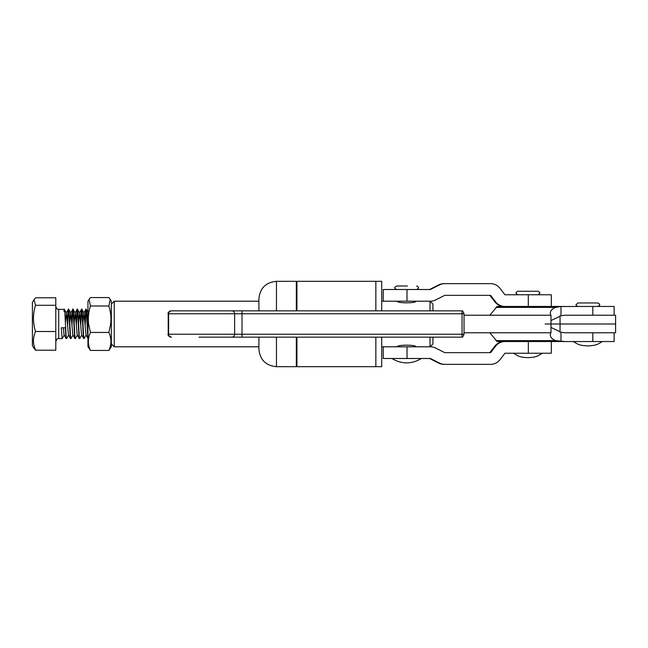 <?xml version="1.0" encoding="UTF-8"?>
<svg xmlns="http://www.w3.org/2000/svg" width="648" height="648" viewBox="0 0 648 648"><rect width="100%" height="100%" fill="white"/><g stroke="black" fill="none" stroke-linecap="round" stroke-linejoin="round"><path stroke-width="0.97" d="M504.152 341.545A11.688 11.688 90 0 0 494.902 346.089L489.839 352.65M504.954 341.545A11.688 11.688 90 0 0 495.696 346.089L490.633 352.65L444.739 352.65L435.707 348.073A11.696 11.696 90 0 0 430.418 346.81L407.033 346.81L407.033 358.498L430.418 358.498L439.449 363.083A11.696 11.696 90 0 0 444.739 364.346L443.945 364.346A11.696 11.696 90 0 1 438.656 363.083L429.616 358.498M407.033 358.498L383.243 358.498L383.243 346.81L407.033 346.81M444.739 364.346L490.633 364.346A11.696 11.696 90 0 0 499.9 359.794L504.954 353.233L528.339 353.233L528.339 341.545M551.327 341.545L551.327 353.233L528.339 353.233M396.689 289.502C395.021 288.627 394.438 288.036 394.94 287.744C394.438 287.453 395.021 286.87 396.689 285.995L407.398 285.995M560.05 332.092L560.05 324L545.138 324L615.6 324L615.6 332.772L564.902 332.772L560.99 332.238L550.97 327.402M381.704 337.154L381.704 366.687L296.922 366.687L296.922 337.154M375.856 366.687L375.856 337.154L375.856 366.687M614.142 315.228L614.142 306.455L592.831 306.455L592.831 315.228L564.902 315.228L615.6 315.228L615.6 324L560.05 324L560.05 315.908M381.704 310.846L381.704 281.313L375.856 281.313L375.856 310.846L375.856 281.313L296.922 281.313L296.922 310.846M538.707 294.548A11.696 11.696 0 0 1 539.112 294.767M550.719 315.228L550.338 312.984C550.355 310.773 552.088 308.902 555.555 307.387L560.99 306.52L592.831 306.455M564.902 315.228L560.99 315.762L550.97 320.598M550.719 332.772L550.33 335.178M464.033 315.228L550.97 315.228L550.97 332.772L464.033 332.772M614.142 332.772L614.142 341.545L497.089 341.545L489.864 332.772M564.902 306.455L497.089 306.455L489.864 315.228M592.831 341.545L592.831 332.772L564.902 332.772M550.338 335.016C550.355 337.227 552.088 339.098 555.555 340.613L564.902 341.545M168.213 313.77L168.213 334.23L464.033 334.23L464.033 313.77L168.213 313.77C167.476 313.041 168.448 312.069 171.137 310.846L462.615 310.846L464.033 313.77M464.033 334.23L462.615 337.154L199.066 337.154M199.066 310.846L171.137 310.846A2.924 2.924 90 0 0 168.221 313.77L168.221 334.23A2.924 2.924 90 0 0 171.145 337.154C168.44 335.923 167.468 334.943 168.213 334.23M111.343 304.123L114.267 301.199L114.267 346.802L258.908 346.802M430.021 310.846L430.021 301.199L432.945 304.123L432.945 310.846M430.021 301.199L415.984 301.199C416.567 303.353 396.698 303.353 397.273 301.199L381.704 301.199M381.704 346.802L397.273 346.802C396.689 344.647 416.575 344.647 415.984 346.802L430.021 346.802L430.021 337.154M432.945 337.154L432.945 343.877L430.021 346.802M258.908 310.846L258.908 298.858C259.953 288.198 265.801 282.35 276.453 281.313L276.453 310.846M296.33 310.846L296.33 281.313L276.453 281.313M276.453 337.154L276.453 366.687L296.33 366.687L296.33 337.154M276.453 366.687C265.793 365.642 259.953 359.802 258.908 349.142L258.908 337.154M68.656 335.04L66.55 338.621L66.193 336.668C65.448 327.856 64.719 301.182 64.006 311.332M67.392 322.51L68.056 311.332C68.769 301.182 69.498 327.856 70.243 336.668L70.543 338.572L68.396 334.733L66.46 312.96L64.355 309.38L58.717 309.38L58.717 338.621C57.964 337.908 56.992 338.88 55.793 341.545M64.265 335.04L62.159 338.621L61.252 327.799L65.31 327.799L65.861 336.668L66.55 338.621M87.95 334.571L86.84 313.673L86.346 309.436L85.892 309.428L85.593 311.332C86.314 301.182 87.043 327.856 87.788 336.668L87.95 338.029M86.119 309.801L85.123 325.499M86.192 335.04L84.086 338.621L83.738 336.668C82.993 327.856 82.264 301.182 81.543 311.332L80.741 325.499M88.088 338.572L85.941 334.733L84.005 312.96L81.899 309.38L81.211 311.332C81.923 301.182 82.652 327.856 83.406 336.668L84.086 338.621M81.737 309.801L81.543 311.332M81.81 335.04L79.704 338.621L79.356 336.668C78.602 327.856 77.873 301.182 77.161 311.332L76.351 325.499M83.697 338.572L81.551 334.733L79.615 312.96L77.509 309.38L76.829 311.332C77.541 301.182 78.27 327.856 79.016 336.668L79.704 338.621M77.347 309.801L77.161 311.332M77.428 335.04L75.322 338.621L74.966 336.668C74.22 327.856 73.491 301.182 72.77 311.332L71.969 325.499M79.315 338.572L77.169 334.733L75.233 312.96L73.127 309.38L72.438 311.332C73.151 301.182 73.888 327.856 74.633 336.668L75.322 338.621M72.965 309.801L72.77 311.332M73.038 335.04L70.932 338.621L70.583 336.668C69.83 327.856 69.101 301.182 68.388 311.332L67.586 325.499M74.925 338.572L72.787 334.733L70.843 312.96L68.737 309.38L68.056 311.332M68.583 309.801L68.388 311.332M84.937 322.51L85.593 311.332M80.546 322.51L81.211 311.332M76.164 322.51L76.829 311.332M71.782 322.51L72.438 311.332M32.4 342.695L32.4 302.43L34.004 299.651L35.543 305.289C32.797 314.005 32.797 322.745 35.543 331.509C33.583 335.875 33.016 340.338 33.858 344.882L35.543 350.22L34.004 348.349L32.4 345.57L32.4 342.695M35.543 350.22L55.793 350.22L55.793 297.78L35.543 297.78L34.004 299.651M55.793 305.289L35.543 305.289M55.793 331.509L35.543 331.509M87.95 314.426L87.318 322.502M84.005 312.96L82.936 322.502M79.615 312.96L78.546 322.502M75.233 312.96L74.164 322.502M70.843 312.96L69.773 322.502M66.46 312.96L65.391 322.502M66.153 338.572L64.014 334.733L63.334 327.799M530.793 291.252L537.88 291.252C539.549 292.118 540.132 292.71 539.63 293.001C540.23 293.066 539.646 293.649 537.88 294.759L517.995 294.759C516.245 293.763 515.662 293.18 516.245 293.001C515.743 292.718 516.326 292.135 517.995 291.252L530.793 291.252M518.586 294.759L530.623 294.759M525.091 291.252L517.995 291.252M87.95 324L87.95 301.271L89.043 299.376L90.42 306.002C88.557 311.866 87.958 317.868 88.622 324L90.42 332.44C87.674 338.426 87.674 344.428 90.42 350.438L87.95 346.729L87.95 324M110.249 299.376L111.343 301.271L111.343 346.729L108.872 350.438C111.618 344.453 111.618 338.459 108.872 332.44L110.67 324C111.334 317.893 110.735 311.899 108.872 306.002L110.249 299.376L108.872 297.562L90.42 297.562L89.043 299.376M108.872 306.002L90.42 306.002M108.872 332.44L90.42 332.44M108.872 350.438L90.42 350.438M577.886 306.455C576.218 305.597 575.635 305.014 576.129 304.706L577.886 302.948L597.764 302.948C599.432 303.807 600.016 304.39 599.522 304.706C600.016 304.997 599.432 305.581 597.764 306.455M504.922 306.455A11.688 11.688 -90 0 1 495.663 301.911L490.601 295.35L444.706 295.35L435.667 299.927A11.696 11.696 -90 0 1 430.377 301.19L383.243 301.19L383.243 289.502L430.377 289.502L439.417 284.918A11.696 11.696 -90 0 1 444.706 283.654L490.601 283.654A11.696 11.696 -90 0 1 499.867 288.206L504.922 294.767L551.335 294.767L551.335 306.455M504.193 306.455A11.688 11.688 -90 0 1 494.942 301.911L489.88 295.35M429.656 289.502L438.696 284.918A11.696 11.696 -90 0 1 443.977 283.654L444.706 283.654M495.696 346.089L494.902 346.089M439.449 363.083L438.656 363.083M560.99 306.52L560.99 315.762M560.99 341.48L560.99 332.238M495.923 340.613L555.555 340.613M462.04 337.154L462.04 310.846M242.012 337.154L242.012 310.846M231.806 337.154A2.924 2.819 90 0 0 234.625 334.23L234.625 313.77A2.924 2.819 90 0 0 231.806 310.846M171.534 337.154A2.924 2.924 90 0 1 168.61 334.23L168.61 313.77A2.924 2.924 90 0 1 171.534 310.846M495.923 307.387L555.555 307.387M494.942 301.911L495.663 301.911M438.696 284.918L439.417 284.918M406.993 289.502L406.993 301.19M528.306 306.455L528.306 294.767M392.016 358.498C396.495 361.325 401.363 362.791 406.628 362.888C411.901 362.791 416.769 361.325 421.249 358.498M416.575 289.502C418.26 288.611 418.843 288.02 418.325 287.744C418.827 287.453 418.235 286.861 416.575 285.995M114.267 301.199L258.908 301.199M111.343 343.877L114.267 346.802M296.922 290.085L296.33 290.085M296.922 357.915L296.33 357.915M62.159 338.621L58.717 338.621M58.717 309.38C57.81 308.659 57.502 310.813 55.793 306.455M87.95 312.206L86.346 309.436M83.851 312.952L85.892 309.428M79.461 312.952L81.502 309.428M75.079 312.952L77.12 309.428M70.689 312.952L72.738 309.428M66.307 312.952L68.348 309.428M542.554 353.233C538.285 355.315 537.354 357.453 527.942 357.615C518.522 357.453 517.59 355.315 513.321 353.233M87.95 338.629L88.258 339.155M602.446 341.545C598.323 343.489 597.999 345.489 587.825 345.927C577.652 345.489 577.327 343.489 573.205 341.545"/></g></svg>
